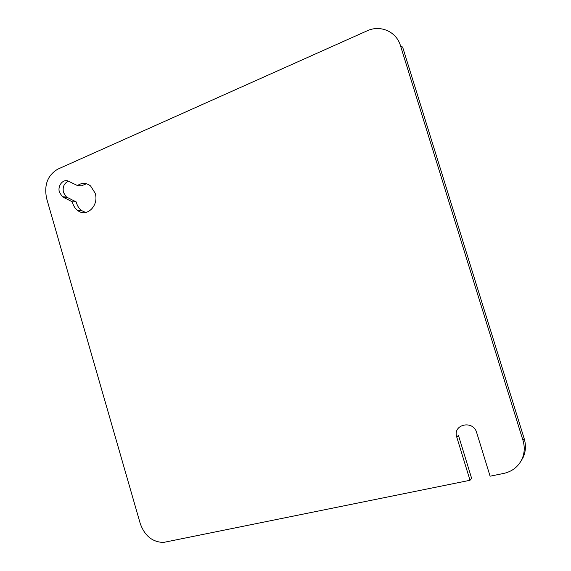 <?xml version="1.0" encoding="UTF-8"?>
<svg xmlns="http://www.w3.org/2000/svg" width="571" height="571" viewBox="0 0 571 571"><rect width="100%" height="100%" fill="white"/><g stroke="black" fill="none" stroke-linecap="round" stroke-linejoin="round"><path stroke-width="0.86" d="M68.477 181.221C64.095 183.163 62.425 186.917 63.467 192.498L66.457 197.016L76.257 201.956L72.296 201.791L72.553 202.769C73.531 206.045 75.236 208.608 77.663 210.463C86.571 217.879 99.283 205.567 95.164 193.212L90.561 185.932C86.228 182.691 81.867 182.563 77.485 185.561L68.641 181.3C63.288 178.395 57.264 185.661 59.448 192.27L62.453 196.817L72.296 201.791M76.257 201.956L76.507 202.933C77.485 206.181 79.176 208.729 81.596 210.571L85.664 212.469M476.664 432.575C473.116 419.571 452.318 424.446 456.757 437.072L470.012 480.275L163.477 542.436C152.386 542.1 144.641 535.798 140.238 523.536L46.644 198.537C43.874 184.997 47.607 175.197 57.835 169.13L367.067 30.855C380.3 24.567 396.402 31.526 400.471 45.68L522.979 440.384C524.935 446.979 524.592 453.26 521.944 459.241C518.232 466.8 512.158 471.525 503.708 473.423L490.096 476.193L476.664 432.575M456.757 437.072L458.456 435.423L471.61 478.284L470.012 480.275M520.795 461.447L523.164 457.364C525.791 451.433 526.141 445.194 524.192 438.656L402.634 47.115L400.471 45.68M86.449 183.755L81.432 185.832L77.485 185.561M67.514 197.666L63.517 197.473M524.192 438.656L522.979 440.384M62.453 196.817L66.457 197.016M77.663 210.463L81.596 210.571M521.944 459.241L523.164 457.364"/></g></svg>
